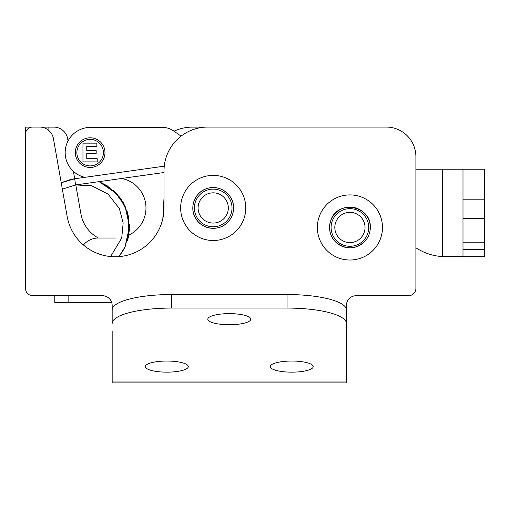<?xml version="1.0" encoding="UTF-8"?>
<svg xmlns="http://www.w3.org/2000/svg" width="510" height="510" viewBox="0 0 510 510"><rect width="100%" height="100%" fill="white"/><g stroke="black" fill="none" stroke-linecap="round" stroke-linejoin="round"><path stroke-width="0.76" d="M415.899 169.224L462.984 169.224L462.984 256.67L442.68 256.594A53.716 53.716 0 0 1 415.899 247.764M462.984 256.67L484.5 256.67L484.5 169.224L462.984 169.224M110.632 256.536L121.724 238.004L123.159 223.061L119.346 208.545L108.094 194.138L91.806 185.831L75.569 184.945L74.702 178.761L61.219 182.771L74.702 178.761L73.453 171.596M90.971 185.627L75.569 184.945L164.016 172.52M181.069 136.132L173.598 130.904A19.52 19.52 0 0 0 162.403 127.373L90.149 127.373A25.296 25.296 0 0 0 84.864 177.333M128.794 235.11A30.058 30.058 0 0 0 121.737 178.462M115.917 238.011L98.424 238.011A19.52 19.52 0 0 0 83.455 245.004M104.977 152.63A14.835 14.835 0 0 1 82.728 165.476A14.835 14.835 0 0 1 82.728 139.778A14.835 14.835 0 0 1 104.977 152.63M97.219 161.899L82.964 161.899L82.964 143.157L96.862 143.157L96.862 146.332L86.751 146.332L86.751 150.488L96.16 150.488L96.16 153.657L86.751 153.657L86.751 158.731L97.219 158.731L97.219 161.899M103.422 152.63A13.273 13.273 0 0 0 83.506 141.136A13.273 13.273 0 0 0 83.506 164.124A13.273 13.273 0 0 0 103.422 152.63M368.736 227.473A18.819 18.819 0 0 1 340.514 243.767A18.819 18.819 0 0 1 340.514 211.172A18.819 18.819 0 0 1 368.736 227.473M336.447 242.754A20.381 20.381 0 0 0 340.961 245.775M347.648 247.72A20.381 20.381 0 0 0 354.718 247.273M361.106 244.507A20.381 20.381 0 0 0 366.677 239.075M368.296 236.283A20.381 20.381 0 0 0 369.533 233.013M370.164 229.844A20.381 20.381 0 0 0 349.924 207.092A20.381 20.381 0 0 0 329.543 227.473A20.381 20.381 0 0 0 349.924 247.854A20.381 20.381 0 0 0 370.305 227.473C371.516 205.766 337.83 199.34 330.971 219.969C328.013 228.716 329.836 236.308 336.447 242.754C346.526 250.034 356.114 249.435 365.211 240.949C368.545 237.073 370.241 232.579 370.298 227.473M334.809 227.473A15.115 15.115 0 0 1 357.478 214.378A15.115 15.115 0 0 1 357.478 240.561A15.115 15.115 0 0 1 334.809 227.473M317.367 227.473A32.557 32.557 0 0 0 349.924 260.023A32.557 32.557 0 0 0 382.474 227.473A32.557 32.557 0 0 0 349.924 194.916A32.557 32.557 0 0 0 317.367 227.473M232.018 207.621A18.819 18.819 0 0 1 204.083 224.406A18.819 18.819 0 0 1 203.509 191.817A18.819 18.819 0 0 1 232.018 207.621M227.409 222.558A20.381 20.381 0 0 0 229.219 220.556M231.208 217.496A20.381 20.381 0 0 0 232.707 213.862M233.446 210.292A20.381 20.381 0 0 0 212.848 187.572A20.381 20.381 0 0 0 192.825 208.303A20.381 20.381 0 0 0 213.562 228.327A20.381 20.381 0 0 0 233.58 207.595C233.816 194.769 220.033 184.454 207.793 188.305C195.311 191.263 188.751 207.181 195.521 218.076C201.495 229.43 218.541 231.827 227.409 222.558C231.527 218.42 233.586 213.435 233.58 207.595M198.09 208.214A15.115 15.115 0 0 1 220.53 194.731A15.115 15.115 0 0 1 220.989 220.906A15.115 15.115 0 0 1 198.09 208.214M180.655 208.52A32.557 32.557 0 0 0 213.773 240.503A32.557 32.557 0 0 0 245.756 207.379A32.557 32.557 0 0 0 212.638 175.402A32.557 32.557 0 0 0 180.655 208.52M270.281 366.594A21.471 5.559 180 0 0 291.752 372.153A21.471 5.559 180 0 0 313.223 366.594A21.471 5.559 180 0 0 291.752 361.035A21.471 5.559 180 0 0 270.281 366.594M145.35 366.594A21.471 5.559 180 0 0 166.827 372.153A21.471 5.559 180 0 0 188.298 366.594A21.471 5.559 180 0 0 166.827 361.035A21.471 5.559 180 0 0 145.35 366.594M207.819 319.183A21.471 5.559 180 0 0 229.29 324.742A21.471 5.559 180 0 0 250.761 319.183A21.471 5.559 180 0 0 229.29 313.624A21.471 5.559 180 0 0 207.819 319.183M346.411 323.429A59.338 15.357 180 0 0 287.066 308.072L287.066 294.538A59.338 15.357 -0 0 1 346.411 309.895L346.411 382.94L112.168 382.94L112.168 381.984L346.411 381.984M171.507 294.538L171.507 308.072A59.338 15.357 180 0 0 112.168 323.429L112.168 309.895A59.338 15.357 -0 0 1 171.507 294.538L287.066 294.538M171.507 308.072L287.066 308.072M346.411 309.895L346.411 305.471A9.76 9.76 0 0 1 356.165 295.711L408.561 295.711A7.338 7.338 0 0 0 415.899 288.373L415.899 156.729A29.669 29.669 0 0 0 386.229 127.06L207.736 127.06A43.726 43.726 0 0 0 164.016 170.786L164.016 207.952A48.801 48.801 0 0 1 67.154 216.425L53.448 138.675A14.057 14.057 0 0 0 39.608 127.06L32.525 127.06A7.025 7.025 0 0 0 25.5 134.085L25.5 288.373A7.338 7.338 0 0 0 32.838 295.711L102.408 295.711A9.76 9.76 0 0 1 112.168 305.471L112.168 309.895M346.411 319.356L346.411 331.487M112.168 331.487L112.168 381.984M54.78 302.691L54.78 295.711L54.78 302.691L68.837 302.691L68.837 295.711M111.766 302.691L68.837 302.691M205.715 127.105L192.436 127.105A43.726 43.726 0 0 0 173.999 131.185M98.328 238.011A34.157 34.157 0 0 1 80.911 213.881L75.799 184.913M67.97 140.505L67.658 138.72A14.057 14.057 0 0 0 53.818 127.105L40.749 127.105M25.5 127.105L31.716 127.105L25.5 127.105L25.5 134.136M442.68 169.224L442.68 256.594M484.5 199.193L462.984 199.193M484.5 218.414L462.984 218.414M484.5 242.173L462.984 242.173M484.5 249.371L462.984 249.371M62.29 182.248L73.663 178.914M127.768 213.409L129.368 230.526L124.944 247.127L122.374 251.812L118.977 256.606L125.141 246.712L129.432 229.608L127.385 212.09L119.691 197.191L107.31 185.863L99.067 181.643L117.026 194.017L124.956 205.798L129.534 226.465L124.944 247.127L122.317 251.902M72.433 179.137L61.213 182.727L73.631 178.921M48.877 130.554L48.877 127.105M72.809 179.067L61.213 182.727L70.297 179.59M116.752 193.723L117.625 194.686M119.805 197.338L123.56 203.082M127.137 211.293L128.813 218.101M129.489 224.387L127.462 240.612M125.02 246.974L122.068 252.297M122.26 251.997L124.905 247.216L129.534 226.714L125.122 206.155L114.444 191.409L99.067 181.643L116.803 193.774M118.983 256.606L122.591 251.455M127.984 238.763L128.985 234.026L127.685 213.097M71.693 179.278L72.841 179.061M62.347 189.159L75.569 184.939M164.258 166.177L74.702 178.761M164.016 197.874L162.83 218.643"/></g></svg>
